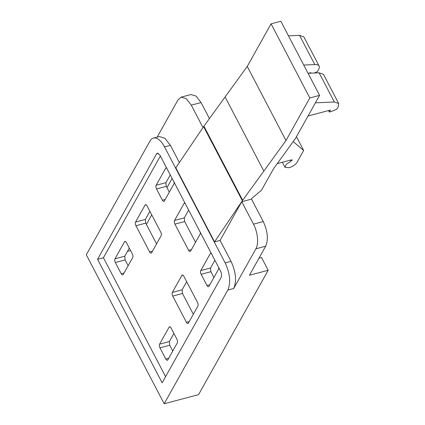 <?xml version="1.0" encoding="UTF-8"?>
<svg xmlns="http://www.w3.org/2000/svg" width="425" height="425" viewBox="0 0 425 425"><rect width="100%" height="100%" fill="white"/><g stroke="black" fill="none" stroke-linecap="round" stroke-linejoin="round"><path stroke-width="0.64" d="M288.49 35.859L299.524 35.36L303.864 36.885L319.122 66.077A13.727 5.281 -27.6 0 1 318.681 69.328L317.379 71.66L314.288 73.004M309.825 97.947L271.086 23.837L280.856 21.25L319.595 95.354L309.825 97.947L285.983 140.537L242.675 200.287A20.591 7.921 152.4 0 0 242.356 200.738L214.556 241.883L175.812 167.774L203.612 126.634L242.356 200.738M241.756 201.705L220.092 240.417L231.046 261.375C235.923 272.011 236.805 281.047 233.697 288.49L255.908 248.811A18.302 8.569 75.2 0 0 253.497 224.161L241.756 201.705L251.526 199.118L252.073 198.14L261.455 190.299L273.429 168.911L295.545 138.322L319.595 95.354M303.753 65.052L314.787 64.552A13.727 5.281 -27.6 0 1 319.122 66.077M310.542 73.174L310.834 72.643L308.481 73.27M220.092 240.417L214.556 241.883M271.086 23.837L247.244 66.428L203.936 126.177A20.591 7.921 152.4 0 0 203.612 126.634M308.04 115.998L330.406 110.07L329.322 112.009L331.665 111.387L336.945 109.087L338.252 106.755L338.688 103.503L323.43 74.311L319.09 72.787L308.056 73.286M315.408 102.839L334.353 101.979L338.688 103.503M247.244 66.428L285.983 140.537M179.366 162.52L170.393 145.35L164.905 138.226L159.274 136.537L153.414 138.088A20.129 9.424 -104.8 0 0 149.961 141.079L86.307 254.788L164.183 403.75L227.837 290.041C230.945 282.598 230.063 273.562 225.186 262.926L164.528 146.901A20.129 9.424 -104.8 0 0 153.414 138.088M253.497 224.161L263.266 221.574L251.526 199.118M202.991 127.553L191.277 105.145L186.288 98.669L181.172 97.128L190.942 94.541L196.058 96.082L201.046 102.552L209.435 118.607M263.266 221.574C267.702 231.242 268.504 239.456 265.678 246.224L249.427 275.257L268.186 270.284L198.571 394.639L164.183 403.75M214.88 260.249L210.54 268L210.901 271.697L213.924 277.488M149.882 211.326L145.339 219.438L145.701 223.136L156.554 243.897M186.665 281.69L182.128 289.802L182.49 293.5L193.338 314.261M173.91 333.434L169.368 341.546L169.729 345.243L172.757 351.034M170.266 174.914L165.925 182.665L166.287 186.363L169.315 192.153M129.296 248.099L124.753 256.211L125.115 259.909L128.143 265.699M188.657 210.093L184.317 217.85L184.678 221.547L195.532 242.303M277.243 163.636L291.438 159.874L292.246 159.965L291.029 161.187L286.237 164.31L284.957 167.28L289.005 167.732C292.687 166.573 295.322 164.847 296.9 162.547L303.673 150.45L293.17 141.61M303.673 150.45L296.469 136.669M181.172 97.128L178.032 99.848L157.186 137.089M328.562 110.558L329.322 112.009M156.613 153.808L157.399 153.127L159.922 155.13L220.58 271.155C221.691 273.572 221.893 275.628 221.181 277.318L162.137 382.797L97.564 259.287L156.613 153.808L158.419 153.329M258.947 258.241L261.529 257.561L268.186 270.284M130.571 250.543L127.468 251.366M172.109 178.442L166.956 187.648M151.725 214.859L146.375 224.421M211.262 253.327A2.747 1.286 75.2 0 0 210.72 253.247A2.747 1.286 75.2 0 0 210.248 253.656L200.77 270.587A2.747 1.286 75.2 0 0 201.131 274.284L207.002 285.515A2.747 1.286 75.2 0 0 208.516 286.716A2.747 1.286 75.2 0 0 208.988 286.307L218.466 269.376A2.747 1.286 75.2 0 0 218.678 267.511M149.632 251.924A2.747 1.286 75.2 0 0 151.146 253.125A2.747 1.286 75.2 0 0 151.613 252.721L161.096 235.785A2.747 1.286 75.2 0 0 160.735 232.087L147.039 205.886A2.747 1.286 75.2 0 0 145.52 204.685A2.747 1.286 75.2 0 0 145.053 205.094L135.57 222.031A2.747 1.286 75.2 0 0 135.931 225.728L149.632 251.924L152.485 251.17M186.416 322.288A2.747 1.286 75.2 0 0 187.93 323.489A2.747 1.286 75.2 0 0 188.403 323.085L197.88 306.149A2.747 1.286 75.2 0 0 197.519 302.451L183.823 276.25A2.747 1.286 75.2 0 0 182.309 275.049A2.747 1.286 75.2 0 0 181.836 275.458L172.359 292.395A2.747 1.286 75.2 0 0 172.72 296.087L186.416 322.288L189.268 321.534M165.83 359.061A2.747 1.286 75.2 0 0 167.344 360.262A2.747 1.286 75.2 0 0 167.817 359.858L177.294 342.922A2.747 1.286 75.2 0 0 176.933 339.224L171.062 327.994A2.747 1.286 75.2 0 0 169.548 326.793A2.747 1.286 75.2 0 0 169.076 327.202L159.598 344.138A2.747 1.286 75.2 0 0 159.959 347.836L165.83 359.061L168.683 358.307M166.648 167.997A2.747 1.286 75.2 0 0 166.106 167.912A2.747 1.286 75.2 0 0 165.638 168.321L156.156 185.258A2.747 1.286 75.2 0 0 156.517 188.95L162.387 200.18L165.24 199.426M174.064 182.176A2.747 1.286 75.2 0 1 173.857 184.041L164.374 200.972A2.747 1.286 75.2 0 1 163.901 201.381A2.747 1.286 75.2 0 1 162.387 200.18M121.215 273.727A2.747 1.286 75.2 0 0 122.735 274.933A2.747 1.286 75.2 0 0 123.202 274.523L132.685 257.587A2.747 1.286 75.2 0 0 132.324 253.89L126.453 242.659A2.747 1.286 75.2 0 0 124.939 241.458A2.747 1.286 75.2 0 0 124.467 241.867L114.984 258.804A2.747 1.286 75.2 0 0 115.35 262.501L121.215 273.727L124.073 272.972M200.287 232.332A2.747 1.286 75.2 0 1 200.074 234.191L190.591 251.127A2.747 1.286 75.2 0 1 190.124 251.536A2.747 1.286 75.2 0 1 188.61 250.33L191.462 249.576M188.61 250.33L174.909 224.134A2.747 1.286 75.2 0 1 174.548 220.437L184.03 203.501A2.747 1.286 75.2 0 1 184.498 203.092A2.747 1.286 75.2 0 1 185.045 203.177M97.564 259.287L103.429 257.736L165.585 376.635M160.379 155.996L103.429 257.736M314.787 64.552L299.524 35.36M334.353 101.979L319.09 72.787M164.528 146.901L170.393 145.35M225.186 262.926L231.046 261.375M225.128 97.017L263.872 171.121M203.931 126.177L242.675 200.287M191.277 105.145L201.046 102.552M233.697 288.49L227.837 290.041M255.908 248.811L265.678 246.224M210.248 253.656L211.289 253.38M200.77 270.587L210.54 268M201.131 274.284L210.901 271.697M207.002 285.515L209.854 284.761M135.931 225.728L145.701 223.136M145.053 205.094L146.131 204.808M135.57 222.031L145.339 219.438M172.72 296.087L182.49 293.5M181.836 275.458L182.92 275.172M172.359 292.395L182.128 289.802M159.959 347.836L169.729 345.243M169.076 327.202L170.159 326.915M159.598 344.138L169.368 341.546M156.517 188.95L166.287 186.363M165.638 168.321L166.674 168.045M156.156 185.258L165.925 182.665M115.35 262.501L125.115 259.909M124.467 241.867L125.55 241.581M114.984 258.804L124.753 256.211M184.03 203.501L185.066 203.224M174.548 220.437L184.317 217.85M174.909 224.134L184.678 221.547M290.477 160.129L291.029 161.187M282.343 162.286L284.957 167.28"/></g></svg>

